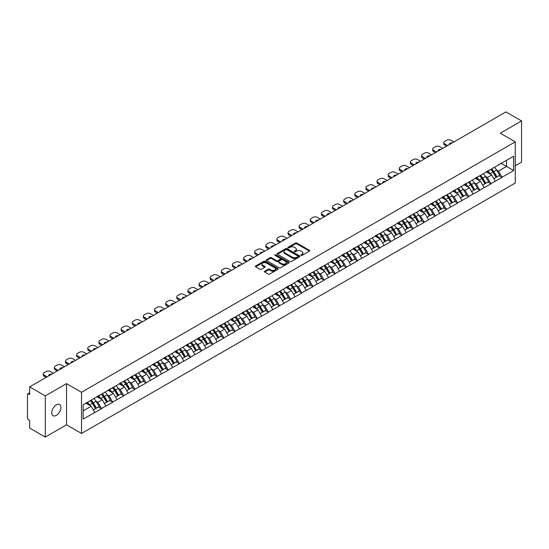 <?xml version="1.0" encoding="UTF-8"?>
<svg xmlns="http://www.w3.org/2000/svg" width="549" height="549" viewBox="0 0 549 549"><rect width="100%" height="100%" fill="white"/><g stroke="black" fill="none" stroke-linecap="round" stroke-linejoin="round"><path stroke-width="0.82" d="M301.017 255.409A0.693 0.398 0 0 0 301.998 255.409L309.43 251.113A0.988 0.57 0 0 0 309.725 250.708A0.988 0.57 0 0 0 309.43 250.303L296.831 243.029A0.988 0.57 0 0 0 295.431 243.029L287.992 247.325A0.693 0.398 0 0 0 288.973 247.887L289.934 247.331A3.17 1.832 0 0 1 294.415 247.331L295.465 247.942A3.17 1.832 0 0 1 296.398 249.232A3.17 1.832 0 0 1 295.465 250.522L294.504 251.078A0.693 0.398 0 0 0 295.486 251.648L296.446 251.092A3.17 1.832 0 0 1 300.927 251.092L301.977 251.696A3.17 1.832 0 0 1 302.904 252.993A3.17 1.832 0 0 1 301.977 254.283L301.017 254.839A0.693 0.398 0 0 0 301.017 255.409L301.017 254.839M56.334 404.839A6.458 3.726 -60 0 1 59.56 404.524A6.458 3.726 -60 0 1 60.555 409.698A6.458 3.726 -60 0 1 56.334 415.38A6.458 3.726 -60 0 1 53.109 415.703A6.458 3.726 -60 0 1 52.121 410.528A6.458 3.726 -60 0 1 56.334 404.839M264.7 271.24A0.988 0.57 0 0 0 264.412 271.645A0.988 0.57 0 0 0 264.7 272.05L268.235 274.088A0.988 0.57 0 0 0 269.634 274.088L277.897 269.319A0.988 0.57 0 0 0 278.185 268.914A0.988 0.57 0 0 0 277.897 268.509L265.297 261.235A0.988 0.57 0 0 0 263.897 261.235L255.635 266.004A0.988 0.57 0 0 0 255.347 266.409A0.988 0.57 0 0 0 255.635 266.814L259.903 269.278A0.988 0.57 0 0 0 261.303 269.278L264.838 267.239A0.988 0.57 0 0 0 265.133 266.835A0.988 0.57 0 0 0 264.838 266.43L262.724 265.208A2.649 1.53 0 0 1 261.948 264.124A2.649 1.53 0 0 1 263.582 262.71A2.649 1.53 0 0 1 266.471 263.046L274.761 267.837A2.649 1.53 0 0 1 275.536 268.914A2.649 1.53 0 0 1 273.903 270.328A2.649 1.53 0 0 1 271.021 269.998L269.634 269.195A0.988 0.57 0 0 0 268.235 269.195L264.7 271.24L264.7 272.05M66.532 383.634L45.279 395.904L29.66 386.887L505.931 111.914L521.55 120.938L500.297 133.208L515.271 141.855L81.513 392.281L66.532 383.634L66.532 424.809L81.513 433.456L81.513 392.281M290.009 261.516A0.988 0.57 0 0 0 291.409 261.516L299.665 256.747A0.988 0.57 0 0 0 299.96 256.349A0.988 0.57 0 0 0 299.665 255.944L287.065 248.67A0.988 0.57 0 0 0 285.665 248.67L277.403 253.439A0.988 0.57 0 0 0 277.115 253.837A0.988 0.57 0 0 0 277.403 254.242L290.009 261.516M275.269 255.553A0.693 0.398 0 0 1 275.969 255.656L288.767 263.04L280.518 267.802A0.988 0.57 0 0 1 279.118 267.802L266.519 260.528L266.519 259.718A0.988 0.57 0 0 0 266.231 260.123A0.988 0.57 0 0 0 266.519 260.528M266.519 259.718L270.053 257.68A0.988 0.57 0 0 1 271.453 257.68L276.566 260.631A0.988 0.57 0 0 0 277.966 260.631L280.313 259.279A0.988 0.57 0 0 0 280.601 258.874A0.988 0.57 0 0 0 280.313 258.469L274.994 255.395A0.693 0.398 0 0 1 275.969 254.832L288.781 262.223A0.988 0.57 0 0 1 289.069 262.628A0.988 0.57 0 0 1 288.781 263.033L288.781 262.223M81.513 433.456L515.271 183.03L515.271 141.855M90.262 400.653A6.76 3.905 -120 0 1 92.575 403.357L95.725 408.559L98.47 406.974L101.517 408.731L97.948 402.307L95.972 401.168M101.517 408.731L83.153 419.086L83.153 404.757L513.631 156.225L513.631 170.554L502.047 177.245L498.478 171.068L496.502 169.929M490.792 169.415A6.76 3.905 -120 0 1 493.105 172.118L496.255 177.313L499 175.728L502.047 177.245M502.047 177.492L490.916 183.668L487.354 177.492L485.378 176.353M479.661 175.838A6.76 3.905 -120 0 1 481.974 178.542L485.124 183.737L487.869 182.151L490.916 183.668M490.916 183.915L479.792 190.091L476.223 183.915L474.254 182.776M468.537 182.261A6.76 3.905 -120 0 1 470.85 184.965L474 190.16L476.745 188.575L479.792 190.091M479.792 190.338L468.668 196.515L465.099 190.338L463.123 189.199M457.413 188.684A6.76 3.905 -120 0 1 459.726 191.388L462.876 196.59L465.621 194.998L468.668 196.515M468.668 196.762L457.543 202.938L453.975 196.762L451.999 195.622M446.289 195.108A6.76 3.905 -120 0 1 448.602 197.812L451.752 203.013L454.497 201.428L457.543 202.938M457.543 203.185L446.412 209.361L442.851 203.185L440.874 202.046M435.158 201.531A6.76 3.905 -120 0 1 437.471 204.235L440.621 209.437L443.366 207.851L446.412 209.361M446.412 209.608L435.288 215.784L431.727 209.608L429.75 208.469M424.034 207.954A6.76 3.905 -120 0 1 426.347 210.658L429.496 215.86L432.241 214.275L435.288 215.784M435.288 216.032L424.164 222.208L420.596 216.032L418.619 214.892M412.91 214.378A6.76 3.905 -120 0 1 415.222 217.081L418.372 222.283L421.117 220.698L424.164 222.208M424.164 222.455L413.04 228.631L409.472 222.455L407.495 221.316M401.786 220.801A6.76 3.905 -120 0 1 404.098 223.505L407.248 228.707L409.993 227.121L413.04 228.631M413.04 228.878L401.909 235.054L398.348 228.878L396.371 227.739M390.655 227.224A6.76 3.905 -120 0 1 392.967 229.928L396.117 235.13L398.862 233.545L401.909 235.054M401.909 235.301L390.785 241.478L387.223 235.301L385.247 234.162M379.531 233.648A6.76 3.905 -120 0 1 381.843 236.351L384.993 241.553L387.738 239.968L390.785 241.478M390.785 241.725L379.661 247.901L376.092 241.725L374.116 240.586M368.406 240.071A6.76 3.905 -120 0 1 370.719 242.775L373.869 247.976L376.614 246.391L379.661 247.901M379.661 248.148L368.537 254.324L364.968 248.148L362.992 247.009M357.282 246.494A6.76 3.905 -120 0 1 359.595 249.198L362.745 254.4L365.49 252.814L368.537 254.324M368.537 254.571L357.406 260.748L353.844 254.571L351.868 253.432M346.151 252.917A6.76 3.905 -120 0 1 348.464 255.621L351.614 260.823L354.359 259.238L357.406 260.748M357.406 260.995L346.282 267.171L342.72 260.995L340.744 259.855M335.027 259.341A6.76 3.905 -120 0 1 337.34 262.045L340.49 267.246L343.235 265.661L346.282 267.171M346.282 267.418L335.158 273.594L331.589 267.418L329.613 266.279M323.903 265.764A6.76 3.905 -120 0 1 326.216 268.468L329.366 273.67L332.111 272.084L335.158 273.594M335.158 273.841L324.034 280.017L320.465 273.841L318.489 272.702M312.779 272.187A6.76 3.905 -120 0 1 315.092 274.891L318.242 280.093L320.987 278.508L324.034 280.017M324.034 280.264L312.903 286.441L309.341 280.264L307.365 279.125M301.648 278.611A6.76 3.905 -120 0 1 303.961 281.314L307.111 286.516L309.862 284.931L312.903 286.441M312.903 286.688L301.778 292.864L298.217 286.688L296.24 285.549M290.524 285.034A6.76 3.905 -120 0 1 292.837 287.738L295.986 292.94L298.731 291.354L301.778 292.864M301.778 293.111L290.654 299.287L287.086 293.111L285.109 291.972M279.4 291.457A6.76 3.905 -120 0 1 281.712 294.161L284.862 299.363L287.607 297.778L290.654 299.287M290.654 299.534L279.53 305.711L275.962 299.534L273.985 298.395M268.276 297.881A6.76 3.905 -120 0 1 270.588 300.584L273.738 305.786L276.483 304.201L279.53 305.711M279.53 305.958L268.399 312.134L264.838 305.958L262.861 304.819M257.145 304.304A6.76 3.905 -120 0 1 259.457 307.008L262.607 312.209L265.359 310.624L268.399 312.134M268.399 312.381L257.275 318.557L253.713 312.381L251.737 311.242M246.021 310.727A6.76 3.905 -120 0 1 248.333 313.431L251.483 318.633L254.228 317.048L257.275 318.557M257.275 318.804L246.151 324.981L242.583 318.804L240.606 317.665M234.897 317.15A6.76 3.905 -120 0 1 237.209 319.854L240.359 325.056L243.104 323.471L246.151 324.981M246.151 325.228L235.027 331.404L231.458 325.228L229.482 324.088M223.772 323.574A6.76 3.905 -120 0 1 226.085 326.278L229.235 331.479L231.98 329.894L235.027 331.404M235.027 331.651L223.896 337.827L220.334 331.651L218.358 330.512M212.641 329.997A6.76 3.905 -120 0 1 214.954 332.701L218.104 337.903L220.856 336.317L223.896 337.827M223.896 338.074L212.772 344.25L209.21 338.074L207.234 336.935M201.517 336.42A6.76 3.905 -120 0 1 203.83 339.124L206.98 344.326L209.725 342.741L212.772 344.25M212.772 344.498L201.648 350.674L198.079 344.498L196.103 343.358M190.393 342.844A6.76 3.905 -120 0 1 192.706 345.547L195.856 350.749L198.601 349.164L201.648 350.674M201.648 350.921L190.524 357.097L186.955 350.921L184.979 349.782M179.269 349.267A6.76 3.905 -120 0 1 181.582 351.971L184.732 357.173L187.477 355.587L190.524 357.097M190.524 357.344L179.393 363.52L175.831 357.344L173.855 356.205M168.138 355.69A6.76 3.905 -120 0 1 170.451 358.394L173.601 363.596L176.353 362.011L179.393 363.52M179.393 363.767L168.268 369.944L164.707 363.767L162.73 362.628M157.014 362.114A6.76 3.905 -120 0 1 159.327 364.817L162.477 370.019L165.222 368.434L168.268 369.944M168.268 370.191L157.144 376.367L153.576 370.191L151.599 369.052M145.89 368.537A6.76 3.905 -120 0 1 148.203 371.241L151.352 376.442L154.097 374.857L157.144 376.367M157.144 376.614L146.02 382.79L142.452 376.614L140.475 375.475M134.766 374.96A6.76 3.905 -120 0 1 137.078 377.664L140.228 382.866L142.973 381.281L146.02 382.79M146.02 383.037L134.889 389.214L131.328 383.037L129.351 381.898M123.635 381.383A6.76 3.905 -120 0 1 125.947 384.087L129.097 389.289L131.849 387.704L134.889 389.214M134.889 389.461L123.765 395.637L120.204 389.461L118.227 388.321M112.511 387.807A6.76 3.905 -120 0 1 114.823 390.511L117.973 395.712L120.718 394.127L123.765 395.637M123.765 395.884L112.641 402.06L109.073 395.884L107.096 394.745M101.387 394.23A6.76 3.905 -120 0 1 103.699 396.934L106.849 402.136L109.594 400.55L112.641 402.06M112.641 402.307L101.517 408.483M97.736 396.09L101.517 394.155M97.948 402.307L102.299 399.796L96.809 396.625M105.868 405.972L102.299 399.796M108.86 389.666L112.641 387.731M109.073 395.884L113.423 393.372L107.933 390.202M116.992 399.548L113.423 393.372M119.984 383.243L123.765 381.308M120.204 389.461L124.554 386.949L119.058 383.778M128.116 393.125L124.554 386.949M131.115 376.82L134.889 374.885M131.328 383.037L135.678 380.526L130.188 377.355M139.24 386.702L135.678 380.526M142.239 370.397L146.02 368.461M142.452 376.614L146.803 374.102L141.313 370.932M150.371 380.279L146.803 374.102M153.363 363.973L157.144 362.038M153.576 370.191L157.927 367.679L152.437 364.509M161.495 373.855L157.927 367.679M164.487 357.55L168.268 355.615M164.707 363.767L169.058 361.256L163.561 358.085M172.619 367.432L169.058 361.256M175.618 351.127L179.393 349.191M175.831 357.344L180.182 354.832L174.692 351.662M183.743 361.009L180.182 354.832M186.742 344.703L190.524 342.768M186.955 350.921L191.306 348.409L185.816 345.239M194.874 354.585L191.306 348.409M197.866 338.28L201.648 336.345M198.079 344.498L202.43 341.986L196.94 338.815M205.999 348.162L202.43 341.986M208.991 331.857L212.772 329.922M209.21 338.074L213.561 335.563L208.064 332.392M217.123 341.739L213.561 335.563M220.122 325.433L223.896 323.498M220.334 331.651L224.685 329.139L219.195 325.969M228.247 335.315L224.685 329.139M231.246 319.01L235.027 317.075M231.458 325.228L235.809 322.716L230.319 319.545M239.378 328.892L235.809 322.716M242.37 312.587L246.151 310.652M242.583 318.804L246.933 316.293L241.443 313.122M250.502 322.469L246.933 316.293M253.494 306.164L257.275 304.228M253.713 312.381L258.064 309.869L252.567 306.699M261.626 316.046L258.064 309.869M264.625 299.74L268.399 297.805M264.838 305.958L269.188 303.446L263.698 300.276M272.75 309.622L269.188 303.446M275.749 293.317L279.53 291.382M275.962 299.534L280.313 297.023L274.823 293.852M283.881 303.199L280.313 297.023M286.873 286.894L290.654 284.958M287.086 293.111L291.437 290.599L285.947 287.429M295.005 296.776L291.437 290.599M297.997 280.47L301.778 278.535M298.217 286.688L302.561 284.176L297.071 281.006M306.129 290.352L302.561 284.176M309.128 274.047L312.903 272.112M309.341 280.264L313.692 277.753L308.195 274.582M317.253 283.929L313.692 277.753M320.252 267.624L324.034 265.689M320.465 273.841L324.816 271.33L319.326 268.159M328.384 277.506L324.816 271.33M331.376 261.2L335.158 259.265M331.589 267.418L335.94 264.906L330.45 261.736M339.508 271.082L335.94 264.906M342.501 254.777L346.282 252.842M342.72 260.995L347.064 258.483L341.574 255.312M350.633 264.659L347.064 258.483M353.631 248.354L357.406 246.419M353.844 254.571L358.195 252.06L352.698 248.889M361.757 258.236L358.195 252.06M364.756 241.931L368.537 239.995M364.968 248.148L369.319 245.636L363.829 242.466M372.888 251.813L369.319 245.636M375.88 235.507L379.661 233.572M376.092 241.725L380.443 239.213L374.953 236.043M384.012 245.389L380.443 239.213M387.004 229.084L390.785 227.149M387.223 235.301L391.567 232.79L386.077 229.619M395.136 238.966L391.567 232.79M398.135 222.661L401.909 220.725M398.348 228.878L402.698 226.366L397.202 223.196M406.26 232.543L402.698 226.366M409.259 216.237L413.04 214.302M409.472 222.455L413.822 219.943L408.332 216.773M417.391 226.119L413.822 219.943M420.383 209.814L424.164 207.879M420.596 216.032L424.947 213.52L419.457 210.349M428.515 219.696L424.947 213.52M431.507 203.391L435.288 201.456M431.727 209.608L436.071 207.097L430.581 203.926M439.639 213.273L436.071 207.097M442.638 196.967L446.412 195.032M442.851 203.185L447.202 200.673L441.705 197.503M450.763 206.849L447.202 200.673M453.762 190.544L457.543 188.609M453.975 196.762L458.326 194.25L452.836 191.079M461.894 200.426L458.326 194.25M464.886 184.121L468.668 182.186M465.099 190.338L469.45 187.827L463.96 184.656M473.018 194.003L469.45 187.827M476.01 177.698L479.792 175.762M476.223 183.915L480.574 181.403L475.084 178.233M484.143 187.58L480.574 181.403M487.141 171.274L490.916 169.339M487.354 177.492L491.705 174.98L486.208 171.81M495.267 181.156L491.705 174.98M498.266 164.851L502.047 162.916M498.478 171.068L506.501 166.436L506.501 160.342L513.631 156.225M501.223 163.389L513.631 170.554M515.271 165.736L521.55 162.113L521.55 120.938M45.279 395.904L45.279 437.086L29.66 428.062L29.66 420.362L28.521 419.704A1.51 0.872 -120 0 1 27.45 417.851L27.45 394.546A1.51 0.872 -120 0 1 27.766 393.853A1.51 0.872 -120 0 1 28.521 393.928L29.66 394.587L29.66 386.887M45.279 437.086L66.532 424.809M83.153 410.851L91.175 406.219L85.898 403.172M94.737 412.395L91.175 406.219M492.947 172.235L493.297 172.441M481.823 178.658L482.173 178.864M470.692 185.082L471.049 185.287M459.568 191.505L459.925 191.711M448.444 197.928L448.794 198.134M437.32 204.352L437.67 204.557M426.189 210.775L426.546 210.981M415.065 217.198L415.421 217.404M403.94 223.621L404.29 223.827M392.816 230.045L393.166 230.251M381.685 236.468L382.042 236.674M370.561 242.898L370.918 243.097M359.437 249.321L359.787 249.521M348.313 255.745L348.663 255.944M337.182 262.168L337.539 262.367M326.058 268.591L326.415 268.79M314.934 275.015L315.284 275.214M303.81 281.438L304.16 281.637M292.679 287.861L293.036 288.06M281.555 294.285L281.912 294.484M270.431 300.708L270.781 300.907M259.306 307.131L259.656 307.33M248.175 313.554L248.532 313.754M237.051 319.978L237.408 320.177M225.927 326.401L226.277 326.6M214.803 332.824L215.153 333.023M203.672 339.248L204.029 339.454M192.548 345.671L192.905 345.877M181.424 352.094L181.774 352.3M170.3 358.518L170.65 358.723M159.169 364.941L159.526 365.147M148.045 371.364L148.402 371.57M136.921 377.787L137.271 377.993M125.796 384.211L126.146 384.417M114.666 390.634L115.022 390.84M103.541 397.057L103.898 397.263M92.417 403.481L92.767 403.687M301.291 255.505L301.977 255.107A3.17 1.832 0 0 0 302.904 253.816L302.904 252.993M296.398 249.232L296.398 250.056A3.17 1.832 0 0 1 295.465 251.346L294.779 251.744M309.423 251.119L296.831 243.852A0.988 0.57 0 0 0 295.431 243.852L288.273 247.983M299.665 255.944L299.665 256.747L287.065 249.493A0.988 0.57 0 0 0 285.665 249.493L277.417 254.249L277.403 253.439M297.915 256.63A0.693 0.398 0 0 0 297.915 256.06L286.859 249.678A0.693 0.398 0 0 0 285.878 249.678L284.862 250.262A3.17 1.832 0 0 0 283.936 251.559A3.17 1.832 0 0 0 284.862 252.849L292.425 257.213A3.17 1.832 0 0 0 296.899 257.213L297.915 256.63L297.915 257.454A0.693 0.398 0 0 0 298.121 257.172L298.121 256.349M283.936 251.559L283.936 252.382A3.17 1.832 0 0 0 284.862 253.672L284.862 252.849M297.915 257.454L296.899 258.037A3.17 1.832 0 0 1 292.425 258.037L284.862 253.672M266.533 260.535L270.053 258.504L270.053 257.68M280.601 258.874L280.601 259.698A0.988 0.57 0 0 1 280.313 260.102L277.966 261.454A0.988 0.57 0 0 1 276.566 261.454L271.453 258.504A0.988 0.57 0 0 0 270.053 258.504M281.87 263.692A2.649 1.53 0 0 0 284.753 264.021A2.649 1.53 0 0 0 286.393 262.607A2.649 1.53 0 0 0 285.617 261.53L282.694 259.842A0.988 0.57 0 0 0 281.294 259.842L278.947 261.194A0.988 0.57 0 0 0 278.659 261.599A0.988 0.57 0 0 0 278.947 262.003L281.87 263.692L281.87 264.515A2.649 1.53 0 0 0 284.753 264.844A2.649 1.53 0 0 0 286.393 263.431L286.393 262.607M278.659 261.599L278.659 262.422A0.988 0.57 0 0 0 278.947 262.827L278.947 262.003M281.87 264.515L278.947 262.827M275.536 268.914L275.536 269.737A2.649 1.53 0 0 1 273.903 271.151A2.649 1.53 0 0 1 271.021 270.822L269.634 270.019A0.988 0.57 0 0 0 268.235 270.019L264.714 272.057M261.948 264.124L261.948 264.947A2.649 1.53 0 0 0 262.724 266.032L262.724 265.208M264.824 267.246L262.724 266.032M277.897 268.509L277.897 269.319L265.297 262.058A0.988 0.57 0 0 0 263.897 262.058L255.649 266.821M453.865 141.978L450.907 140.27A3.026 1.75 0 0 0 446.632 140.27L444.704 141.381A3.026 1.75 0 0 0 443.818 142.616A3.026 1.75 0 0 0 444.704 143.852L444.704 145.087L446.591 146.178M444.704 145.087A3.026 1.75 180 0 1 443.818 143.852L443.818 142.616M444.704 143.852L447.661 145.56M449.322 144.6A2.368 1.366 180 0 1 449.254 144.263A2.368 1.366 180 0 1 452.204 142.932M494.409 167.321A8.269 4.776 60 0 1 496.577 170.046L493.832 171.631A8.269 4.776 -120 0 0 491.664 168.907M493.832 171.631L496.982 176.833L499.727 175.248L496.577 170.046M496.255 177.313L496.982 176.833M499 175.728L499.727 175.248M486.936 171.391A6.76 3.905 60 0 1 488.802 173.299M487.992 171.027A8.269 4.776 60 0 1 490.161 173.752L490.47 174.266M493.853 178.7L496.056 177.368L492.906 172.166A8.269 4.776 -120 0 0 490.737 169.442M496.056 177.368L493.826 178.651M442.741 148.402L439.783 146.693A3.026 1.75 0 0 0 435.501 146.693L433.58 147.805A3.026 1.75 0 0 0 432.694 149.04A3.026 1.75 0 0 0 433.58 150.275L433.58 151.51L435.467 152.601M433.58 151.51A3.026 1.75 180 0 1 432.694 150.275L432.694 149.04M433.58 150.275L436.537 151.984M438.198 151.023A2.368 1.366 180 0 1 438.123 150.687A2.368 1.366 180 0 1 441.08 149.355M483.285 173.745A8.269 4.776 60 0 1 485.453 176.469L482.708 178.054A8.269 4.776 -120 0 0 480.54 175.33M482.708 178.054L485.851 183.256L488.603 181.671L485.453 176.469M485.124 183.737L485.851 183.256M487.869 182.151L488.603 181.671M475.811 177.814A6.76 3.905 60 0 1 477.671 179.722M476.868 177.451A8.269 4.776 60 0 1 479.03 180.175L479.346 180.69M482.729 185.123L484.925 183.791L481.775 178.59A8.269 4.776 -120 0 0 479.613 175.865M484.925 183.791L482.701 185.075M431.617 154.825L428.659 153.116A3.026 1.75 0 0 0 424.377 153.116L422.449 154.228A3.026 1.75 0 0 0 421.563 155.463A3.026 1.75 0 0 0 422.449 156.698L422.449 157.934L424.343 159.025M422.449 157.934A3.026 1.75 180 0 1 421.563 156.698L421.563 155.463M422.449 156.698L425.413 158.407M427.074 157.446A2.368 1.366 180 0 1 426.998 157.11A2.368 1.366 180 0 1 429.956 155.779M472.161 180.168A8.269 4.776 60 0 1 474.322 182.892L471.577 184.478A8.269 4.776 -120 0 0 469.409 181.753M471.577 184.478L474.727 189.679L477.472 188.094L474.322 182.892M474 190.16L474.727 189.679M476.745 188.575L477.472 188.094M464.68 184.238A6.76 3.905 60 0 1 466.547 186.145M465.737 183.874A8.269 4.776 60 0 1 467.906 186.598L468.215 187.113M471.598 191.546L473.801 190.215L470.651 185.013A8.269 4.776 -120 0 0 468.482 182.289M473.801 190.215L471.57 191.498M420.493 161.248L417.528 159.539A3.026 1.75 0 0 0 413.253 159.539L411.325 160.651A3.026 1.75 0 0 0 410.439 161.886A3.026 1.75 0 0 0 411.325 163.122L411.325 164.357L413.219 165.448M411.325 164.357A3.026 1.75 180 0 1 410.439 163.122L410.439 161.886M411.325 163.122L414.282 164.83M415.95 163.87A2.368 1.366 180 0 1 415.874 163.533A2.368 1.366 180 0 1 418.832 162.202M461.03 186.591A8.269 4.776 60 0 1 463.198 189.316L460.453 190.901A8.269 4.776 -120 0 0 458.285 188.177M460.453 190.901L463.603 196.103L466.348 194.518L463.198 189.316M462.876 196.59L463.603 196.103M465.621 194.998L466.348 194.518M453.556 190.661A6.76 3.905 60 0 1 455.423 192.569M454.613 190.297A8.269 4.776 60 0 1 456.782 193.022L457.091 193.536M460.474 197.969L462.677 196.638L459.527 191.436A8.269 4.776 -120 0 0 457.358 188.712M462.677 196.638L460.446 197.921M409.362 167.671L406.404 165.963A3.026 1.75 0 0 0 402.129 165.963L400.2 167.074A3.026 1.75 0 0 0 399.315 168.31A3.026 1.75 0 0 0 400.2 169.545L400.2 170.78L402.088 171.871M400.2 170.78A3.026 1.75 180 0 1 399.315 169.545L399.315 168.31M400.2 169.545L403.158 171.254M404.819 170.293A2.368 1.366 180 0 1 404.75 169.957A2.368 1.366 180 0 1 407.701 168.625M449.906 193.015A8.269 4.776 60 0 1 452.074 195.739L449.329 197.324A8.269 4.776 -120 0 0 447.161 194.6M449.329 197.324L452.479 202.526L455.224 200.941L452.074 195.739M451.752 203.013L452.479 202.526M454.497 201.428L455.224 200.941M442.432 197.084A6.76 3.905 60 0 1 444.299 198.992M443.489 196.72A8.269 4.776 60 0 1 445.658 199.445L445.966 199.96M449.35 204.393L451.553 203.061L448.403 197.86A8.269 4.776 -120 0 0 446.234 195.135M451.553 203.061L449.322 204.345M398.238 174.095L395.28 172.386A3.026 1.75 0 0 0 390.998 172.386L389.076 173.498A3.026 1.75 0 0 0 388.191 174.733A3.026 1.75 0 0 0 389.076 175.968L389.076 177.203L390.963 178.295M389.076 177.203A3.026 1.75 180 0 1 388.191 175.968L388.191 174.733M389.076 175.968L392.034 177.677M393.695 176.716A2.368 1.366 180 0 1 393.619 176.38A2.368 1.366 180 0 1 396.577 175.049M438.781 199.438A8.269 4.776 60 0 1 440.95 202.162L438.205 203.748A8.269 4.776 -120 0 0 436.036 201.023M438.205 203.748L441.355 208.949L444.1 207.364L440.95 202.162M440.621 209.437L441.355 208.949M443.366 207.851L444.1 207.364M431.308 203.507A6.76 3.905 60 0 1 433.168 205.422M432.365 203.144A8.269 4.776 60 0 1 434.527 205.868L434.842 206.383M438.226 210.816L440.422 209.485L437.272 204.283A8.269 4.776 -120 0 0 435.11 201.558M440.422 209.485L438.198 210.768M387.114 180.518L384.156 178.809A3.026 1.75 0 0 0 379.874 178.809L377.945 179.921A3.026 1.75 0 0 0 377.06 181.156A3.026 1.75 0 0 0 377.945 182.392L377.945 183.627L379.839 184.718M377.945 183.627A3.026 1.75 180 0 1 377.06 182.392L377.06 181.156M377.945 182.392L380.91 184.1M382.571 183.14A2.368 1.366 180 0 1 382.495 182.803A2.368 1.366 180 0 1 385.453 181.472M427.657 205.861A8.269 4.776 60 0 1 429.819 208.586L427.074 210.171A8.269 4.776 -120 0 0 424.905 207.447M427.074 210.171L430.224 215.373L432.969 213.787L429.819 208.586M429.496 215.86L430.224 215.373M432.241 214.275L432.969 213.787M420.177 209.931A6.76 3.905 60 0 1 422.044 211.845M421.234 209.567A8.269 4.776 60 0 1 423.403 212.291L423.711 212.806M427.095 217.239L429.297 215.908L426.148 210.706A8.269 4.776 -120 0 0 423.979 207.982M429.297 215.908L427.067 217.191M375.99 186.941L373.025 185.233A3.026 1.75 0 0 0 368.75 185.233L366.821 186.344A3.026 1.75 0 0 0 365.936 187.58A3.026 1.75 0 0 0 366.821 188.815L366.821 190.05L368.715 191.141M366.821 190.05A3.026 1.75 180 0 1 365.936 188.815L365.936 187.58M366.821 188.815L369.779 190.524M371.447 189.563A2.368 1.366 180 0 1 371.371 189.227A2.368 1.366 180 0 1 374.329 187.902M416.526 212.285A8.269 4.776 60 0 1 418.695 215.009L415.95 216.594A8.269 4.776 -120 0 0 413.781 213.87M415.95 216.594L419.1 221.796L421.845 220.211L418.695 215.009M418.372 222.283L419.1 221.796M421.117 220.698L421.845 220.211M409.053 216.354A6.76 3.905 60 0 1 410.92 218.269M410.11 215.99A8.269 4.776 60 0 1 412.278 218.715L412.587 219.229M415.97 223.663L418.173 222.331L415.023 217.129A8.269 4.776 -120 0 0 412.855 214.405M418.173 222.331L415.943 223.621M364.859 193.365L361.901 191.656A3.026 1.75 0 0 0 357.625 191.656L355.697 192.768A3.026 1.75 0 0 0 354.812 194.003A3.026 1.75 0 0 0 355.697 195.238L355.697 196.473L357.584 197.565M355.697 196.473A3.026 1.75 180 0 1 354.812 195.238L354.812 194.003M355.697 195.238L358.655 196.947M360.316 195.986A2.368 1.366 180 0 1 360.247 195.65A2.368 1.366 180 0 1 363.198 194.325M405.402 218.708A8.269 4.776 60 0 1 407.571 221.432L404.826 223.018A8.269 4.776 -120 0 0 402.657 220.293M404.826 223.018L407.976 228.219L410.721 226.634L407.571 221.432M407.248 228.707L407.976 228.219M409.993 227.121L410.721 226.634M397.929 222.777A6.76 3.905 60 0 1 399.796 224.692M398.986 222.414A8.269 4.776 60 0 1 401.154 225.138L401.463 225.653M404.846 230.086L407.049 228.755L403.899 223.553A8.269 4.776 -120 0 0 401.731 220.828M407.049 228.755L404.819 230.045M353.734 199.788L350.777 198.079A3.026 1.75 0 0 0 346.494 198.079L344.573 199.191A3.026 1.75 0 0 0 343.688 200.426A3.026 1.75 0 0 0 344.573 201.661L344.573 202.897L346.46 203.988M344.573 202.897A3.026 1.75 180 0 1 343.688 201.661L343.688 200.426M344.573 201.661L347.531 203.37M349.191 202.409A2.368 1.366 180 0 1 349.116 202.073A2.368 1.366 180 0 1 352.074 200.749M394.278 225.131A8.269 4.776 60 0 1 396.447 227.856L393.702 229.441A8.269 4.776 -120 0 0 391.533 226.716M393.702 229.441L396.852 234.643L399.597 233.057L396.447 227.856M396.117 235.13L396.852 234.643M398.862 233.545L399.597 233.057M386.805 229.201A6.76 3.905 60 0 1 388.665 231.115M387.862 228.837A8.269 4.776 60 0 1 390.023 231.561L390.339 232.076M393.722 236.509L395.918 235.178L392.768 229.976A8.269 4.776 -120 0 0 390.607 227.252M395.918 235.178L393.695 236.468M342.61 206.211L339.653 204.502A3.026 1.75 0 0 0 335.37 204.502L333.442 205.614A3.026 1.75 0 0 0 332.557 206.849A3.026 1.75 0 0 0 333.442 208.085L333.442 209.32L335.336 210.411M333.442 209.32A3.026 1.75 180 0 1 332.557 208.085L332.557 206.849M333.442 208.085L336.407 209.793M338.067 208.833A2.368 1.366 180 0 1 337.992 208.496A2.368 1.366 180 0 1 340.95 207.172M383.154 231.554A8.269 4.776 60 0 1 385.316 234.279L382.571 235.864A8.269 4.776 -120 0 0 380.402 233.14M382.571 235.864L385.721 241.066L388.466 239.481L385.316 234.279M384.993 241.553L385.721 241.066M387.738 239.968L388.466 239.481M375.674 235.624A6.76 3.905 60 0 1 377.54 237.539M376.731 235.26A8.269 4.776 60 0 1 378.899 237.985L379.208 238.499M382.591 242.933L384.794 241.601L381.644 236.399A8.269 4.776 -120 0 0 379.476 233.675M384.794 241.601L382.564 242.891M331.486 212.635L328.522 210.926A3.026 1.75 0 0 0 324.246 210.926L322.318 212.038A3.026 1.75 0 0 0 321.433 213.273A3.026 1.75 0 0 0 322.318 214.508L322.318 215.743L324.212 216.834M322.318 215.743A3.026 1.75 180 0 1 321.433 214.508L321.433 213.273M322.318 214.508L325.283 216.217M326.943 215.256A2.368 1.366 180 0 1 326.868 214.92A2.368 1.366 180 0 1 329.825 213.595M372.023 237.978A8.269 4.776 60 0 1 374.192 240.702L371.447 242.287A8.269 4.776 -120 0 0 369.278 239.563M371.447 242.287L374.596 247.489L377.341 245.904L374.192 240.702M373.869 247.976L374.596 247.489M376.614 246.391L377.341 245.904M364.55 242.047A6.76 3.905 60 0 1 366.416 243.962M365.607 241.684A8.269 4.776 60 0 1 367.775 244.408L368.084 244.923M371.467 249.363L373.67 248.024L370.52 242.823A8.269 4.776 -120 0 0 368.352 240.098M373.67 248.024L371.44 249.315M320.355 219.058L317.397 217.349A3.026 1.75 0 0 0 313.122 217.349L311.194 218.461A3.026 1.75 0 0 0 310.309 219.696A3.026 1.75 0 0 0 311.194 220.931L311.194 222.167L313.081 223.258M311.194 222.167A3.026 1.75 180 0 1 310.309 220.931L310.309 219.696M311.194 220.931L314.152 222.64M315.812 221.679A2.368 1.366 180 0 1 315.744 221.343A2.368 1.366 180 0 1 318.695 220.019M360.899 244.401A8.269 4.776 60 0 1 363.067 247.125L360.322 248.711A8.269 4.776 -120 0 0 358.154 245.986M360.322 248.711L363.472 253.913L366.217 252.327L363.067 247.125M362.745 254.4L363.472 253.913M365.49 252.814L366.217 252.327M353.426 248.471A6.76 3.905 60 0 1 355.292 250.385M354.482 248.107A8.269 4.776 60 0 1 356.651 250.831L356.96 251.346M360.343 255.786L362.546 254.448L359.396 249.246A8.269 4.776 -120 0 0 357.227 246.522M362.546 254.448L360.316 255.738M309.231 225.481L306.273 223.772A3.026 1.75 0 0 0 301.991 223.772L300.07 224.884A3.026 1.75 0 0 0 299.184 226.119A3.026 1.75 0 0 0 300.07 227.355L300.07 228.59L301.957 229.681M300.07 228.59A3.026 1.75 180 0 1 299.184 227.355L299.184 226.119M300.07 227.355L303.027 229.063M304.688 228.103A2.368 1.366 180 0 1 304.613 227.766A2.368 1.366 180 0 1 307.57 226.442M349.775 250.824A8.269 4.776 60 0 1 351.943 253.549L349.198 255.134A8.269 4.776 -120 0 0 347.03 252.41M349.198 255.134L352.348 260.336L355.093 258.751L351.943 253.549M351.614 260.823L352.348 260.336M354.359 259.238L355.093 258.751M342.302 254.894A6.76 3.905 60 0 1 344.161 256.808M343.358 254.53A8.269 4.776 60 0 1 345.52 257.255L345.836 257.769M349.219 262.209L351.415 260.871L348.265 255.669A8.269 4.776 -120 0 0 346.103 252.945M351.415 260.871L349.191 262.161M298.107 231.904L295.149 230.196A3.026 1.75 0 0 0 290.867 230.196L288.946 231.307A3.026 1.75 0 0 0 288.053 232.543A3.026 1.75 0 0 0 288.946 233.778L288.946 235.013L290.833 236.104M288.946 235.013A3.026 1.75 180 0 1 288.053 233.778L288.053 232.543M288.946 233.778L291.903 235.487M293.564 234.526A2.368 1.366 180 0 1 293.489 234.19A2.368 1.366 180 0 1 296.446 232.865M338.651 257.248A8.269 4.776 60 0 1 340.812 259.972L338.067 261.557A8.269 4.776 -120 0 0 335.906 258.833M338.067 261.557L341.217 266.759L343.962 265.174L340.812 259.972M340.49 267.246L341.217 266.759M343.235 265.661L343.962 265.174M331.171 261.317A6.76 3.905 60 0 1 333.037 263.232M332.227 260.953A8.269 4.776 60 0 1 334.396 263.678L334.705 264.193M338.088 268.633L340.291 267.294L337.141 262.093A8.269 4.776 -120 0 0 334.972 259.368M340.291 267.294L338.06 268.585M286.983 238.328L284.018 236.619A3.026 1.75 0 0 0 279.743 236.619L277.815 237.731A3.026 1.75 0 0 0 276.929 238.966A3.026 1.75 0 0 0 277.815 240.201L277.815 241.436L279.709 242.528M277.815 241.436A3.026 1.75 180 0 1 276.929 240.201L276.929 238.966M277.815 240.201L280.779 241.91M282.44 240.949A2.368 1.366 180 0 1 282.364 240.613A2.368 1.366 180 0 1 285.322 239.289M327.52 263.671A8.269 4.776 60 0 1 329.688 266.395L326.943 267.981A8.269 4.776 -120 0 0 324.775 265.256M326.943 267.981L330.093 273.182L332.838 271.597L329.688 266.395M329.366 273.67L330.093 273.182M332.111 272.084L332.838 271.597M320.046 267.74A6.76 3.905 60 0 1 321.913 269.655M321.103 267.377A8.269 4.776 60 0 1 323.272 270.101L323.581 270.616M326.964 275.056L329.167 273.718L326.017 268.516A8.269 4.776 -120 0 0 323.848 265.791M329.167 273.718L326.936 275.008M275.852 244.751L272.894 243.042A3.026 1.75 0 0 0 268.619 243.042L266.69 244.154A3.026 1.75 0 0 0 265.805 245.389A3.026 1.75 0 0 0 266.69 246.625L266.69 247.86L268.578 248.951M266.69 247.86A3.026 1.75 180 0 1 265.805 246.625L265.805 245.389M266.69 246.625L269.648 248.333M271.309 247.373A2.368 1.366 180 0 1 271.24 247.036A2.368 1.366 180 0 1 274.191 245.712M316.396 270.094A8.269 4.776 60 0 1 318.564 272.819L315.819 274.404A8.269 4.776 -120 0 0 313.651 271.68M315.819 274.404L318.969 279.606L321.714 278.02L318.564 272.819M318.242 280.093L318.969 279.606M320.987 278.508L321.714 278.02M308.922 274.164A6.76 3.905 60 0 1 310.789 276.078M309.979 273.8A8.269 4.776 60 0 1 312.148 276.524L312.456 277.039M315.84 281.479L318.043 280.141L314.893 274.939A8.269 4.776 -120 0 0 312.724 272.215M318.043 280.141L315.812 281.431M264.728 251.174L261.77 249.466A3.026 1.75 0 0 0 257.488 249.466L255.566 250.577A3.026 1.75 0 0 0 254.681 251.813A3.026 1.75 0 0 0 255.566 253.048L255.566 254.283L257.454 255.374M255.566 254.283A3.026 1.75 180 0 1 254.681 253.048L254.681 251.813M255.566 253.048L258.524 254.757M260.185 253.796A2.368 1.366 180 0 1 260.109 253.46A2.368 1.366 180 0 1 263.067 252.135M305.271 276.518A8.269 4.776 60 0 1 307.44 279.242L304.695 280.827A8.269 4.776 -120 0 0 302.526 278.103M304.695 280.827L307.845 286.029L310.59 284.444L307.44 279.242M307.111 286.516L307.845 286.029M309.862 284.931L310.59 284.444M297.798 280.587A6.76 3.905 60 0 1 299.658 282.502M298.855 280.223A8.269 4.776 60 0 1 301.017 282.948L301.332 283.462M304.716 287.902L306.912 286.564L303.769 281.363A8.269 4.776 -120 0 0 301.6 278.638M306.912 286.564L304.688 287.854M253.604 257.598L250.646 255.889A3.026 1.75 0 0 0 246.364 255.889L244.442 257.001A3.026 1.75 0 0 0 243.55 258.236A3.026 1.75 0 0 0 244.442 259.471L244.442 260.706L246.329 261.798M244.442 260.706A3.026 1.75 180 0 1 243.55 259.471L243.55 258.236M244.442 259.471L247.4 261.18M249.061 260.219A2.368 1.366 180 0 1 248.985 259.883A2.368 1.366 180 0 1 251.943 258.558M294.147 282.941A8.269 4.776 60 0 1 296.309 285.665L293.564 287.251A8.269 4.776 -120 0 0 291.402 284.526M293.564 287.251L296.714 292.452L299.459 290.867L296.309 285.665M295.986 292.94L296.714 292.452M298.731 291.354L299.459 290.867M286.667 287.01A6.76 3.905 60 0 1 288.534 288.925M287.724 286.647A8.269 4.776 60 0 1 289.893 289.371L290.201 289.886M293.591 294.326L295.787 292.988L292.638 287.786A8.269 4.776 -120 0 0 290.469 285.061M295.787 292.988L293.564 294.278M242.48 264.021L239.515 262.312A3.026 1.75 0 0 0 235.24 262.312L233.311 263.424A3.026 1.75 0 0 0 232.426 264.659A3.026 1.75 0 0 0 233.311 265.894L233.311 267.13L235.205 268.221M233.311 267.13A3.026 1.75 180 0 1 232.426 265.894L232.426 264.659M233.311 265.894L236.276 267.603M237.937 266.642A2.368 1.366 180 0 1 237.861 266.306A2.368 1.366 180 0 1 240.819 264.982M283.016 289.364A8.269 4.776 60 0 1 285.185 292.095L282.44 293.681A8.269 4.776 -120 0 0 280.271 290.949M282.44 293.681L285.59 298.876L288.335 297.29L285.185 292.095M284.862 299.363L285.59 298.876M287.607 297.778L288.335 297.29M275.543 293.434A6.76 3.905 60 0 1 277.41 295.348M276.6 293.07A8.269 4.776 60 0 1 278.768 295.801L279.077 296.309M282.461 300.749L284.663 299.411L281.513 294.216A8.269 4.776 -120 0 0 279.345 291.485M284.663 299.411L282.433 300.701M231.349 270.444L228.391 268.736A3.026 1.75 0 0 0 224.116 268.736L222.187 269.847A3.026 1.75 0 0 0 221.302 271.082A3.026 1.75 0 0 0 222.187 272.318L222.187 273.553L224.074 274.644M222.187 273.553A3.026 1.75 180 0 1 221.302 272.318L221.302 271.082M222.187 272.318L225.145 274.026M226.806 273.066A2.368 1.366 180 0 1 226.737 272.729A2.368 1.366 180 0 1 229.688 271.405M271.892 295.787A8.269 4.776 60 0 1 274.061 298.519L271.316 300.104A8.269 4.776 -120 0 0 269.147 297.373M271.316 300.104L274.466 305.299L277.211 303.714L274.061 298.519M273.738 305.786L274.466 305.299M276.483 304.201L277.211 303.714M264.419 299.857A6.76 3.905 60 0 1 266.286 301.772M265.476 299.493A8.269 4.776 60 0 1 267.644 302.224L267.953 302.732M271.336 307.172L273.539 305.834L270.389 300.639A8.269 4.776 -120 0 0 268.221 297.908M273.539 305.834L271.309 307.124M220.224 276.868L217.267 275.159A3.026 1.75 0 0 0 212.985 275.159L211.063 276.271A3.026 1.75 0 0 0 210.178 277.506A3.026 1.75 0 0 0 211.063 278.741L211.063 279.976L212.95 281.067M211.063 279.976A3.026 1.75 180 0 1 210.178 278.741L210.178 277.506M211.063 278.741L214.021 280.45M215.682 279.489A2.368 1.366 180 0 1 215.606 279.153A2.368 1.366 180 0 1 218.564 277.828M260.768 302.211A8.269 4.776 60 0 1 262.937 304.942L260.192 306.527A8.269 4.776 -120 0 0 258.023 303.796M260.192 306.527L263.342 311.722L266.087 310.137L262.937 304.942M262.607 312.209L263.342 311.722M265.359 310.624L266.087 310.137M253.295 306.28A6.76 3.905 60 0 1 255.155 308.195M254.352 305.917A8.269 4.776 60 0 1 256.513 308.648L256.829 309.156M260.212 313.596L262.408 312.257L259.265 307.063A8.269 4.776 -120 0 0 257.097 304.331M262.408 312.257L260.185 313.548M209.1 283.291L206.143 281.582A3.026 1.75 0 0 0 201.86 281.582L199.939 282.694A3.026 1.75 0 0 0 199.047 283.929A3.026 1.75 0 0 0 199.939 285.164L199.939 286.4L201.826 287.491M199.939 286.4A3.026 1.75 180 0 1 199.047 285.164L199.047 283.929M199.939 285.164L202.897 286.873M204.557 285.912A2.368 1.366 180 0 1 204.482 285.576A2.368 1.366 180 0 1 207.44 284.252M249.644 308.634A8.269 4.776 60 0 1 251.806 311.365L249.061 312.951A8.269 4.776 -120 0 0 246.899 310.219M249.061 312.951L252.211 318.146L254.956 316.56L251.806 311.365M251.483 318.633L252.211 318.146M254.228 317.048L254.956 316.56M242.164 312.704A6.76 3.905 60 0 1 244.031 314.618M243.221 312.34A8.269 4.776 60 0 1 245.389 315.071L245.698 315.579M249.088 320.019L251.284 318.681L248.134 313.486A8.269 4.776 -120 0 0 245.966 310.755M251.284 318.681L249.061 319.971M197.976 289.714L195.012 288.005A3.026 1.75 0 0 0 190.736 288.005L188.808 289.117A3.026 1.75 0 0 0 187.923 290.352A3.026 1.75 0 0 0 188.808 291.588L188.808 292.823L190.702 293.914M188.808 292.823A3.026 1.75 180 0 1 187.923 291.588L187.923 290.352M188.808 291.588L191.773 293.296M193.433 292.336A2.368 1.366 180 0 1 193.358 291.999A2.368 1.366 180 0 1 196.316 290.675M238.513 315.057A8.269 4.776 60 0 1 240.682 317.789L237.937 319.374A8.269 4.776 -120 0 0 235.768 316.643M237.937 319.374L241.086 324.569L243.831 322.984L240.682 317.789M240.359 325.056L241.086 324.569M243.104 323.471L243.831 322.984M231.04 319.127A6.76 3.905 60 0 1 232.906 321.041M232.097 318.763A8.269 4.776 60 0 1 234.265 321.494L234.574 322.002M237.957 326.442L240.16 325.104L237.01 319.909A8.269 4.776 -120 0 0 234.842 317.178M240.16 325.104L237.93 326.394M186.845 296.137L183.888 294.429A3.026 1.75 0 0 0 179.612 294.429L177.684 295.54A3.026 1.75 0 0 0 176.799 296.776A3.026 1.75 0 0 0 177.684 298.011L177.684 299.246L179.571 300.337M177.684 299.246A3.026 1.75 180 0 1 176.799 298.011L176.799 296.776M177.684 298.011L180.642 299.72M182.302 298.759A2.368 1.366 180 0 1 182.234 298.423A2.368 1.366 180 0 1 185.185 297.098M227.389 321.481A8.269 4.776 60 0 1 229.557 324.212L226.812 325.797A8.269 4.776 -120 0 0 224.644 323.066M226.812 325.797L229.962 330.992L232.707 329.407L229.557 324.212M229.235 331.479L229.962 330.992M231.98 329.894L232.707 329.407M219.916 325.55A6.76 3.905 60 0 1 221.782 327.465M220.972 325.186A8.269 4.776 60 0 1 223.141 327.918L223.45 328.426M226.833 332.866L229.036 331.527L225.886 326.332A8.269 4.776 -120 0 0 223.718 323.601M229.036 331.527L226.806 332.818M175.721 302.561L172.763 300.852A3.026 1.75 0 0 0 168.481 300.852L166.56 301.964A3.026 1.75 0 0 0 165.674 303.199A3.026 1.75 0 0 0 166.56 304.434L166.56 305.669L168.447 306.761M166.56 305.669A3.026 1.75 180 0 1 165.674 304.434L165.674 303.199M166.56 304.434L169.517 306.143M171.178 305.182A2.368 1.366 180 0 1 171.103 304.846A2.368 1.366 180 0 1 174.06 303.522M216.265 327.904A8.269 4.776 60 0 1 218.433 330.635L215.688 332.22A8.269 4.776 -120 0 0 213.52 329.489M215.688 332.22L218.838 337.415L221.583 335.83L218.433 330.635M218.104 337.903L218.838 337.415M220.856 336.317L221.583 335.83M208.792 331.973A6.76 3.905 60 0 1 210.651 333.888M209.848 331.61A8.269 4.776 60 0 1 212.01 334.341L212.326 334.849M215.709 339.289L217.905 337.951L214.762 332.756A8.269 4.776 -120 0 0 212.593 330.024M217.905 337.951L215.682 339.241M164.597 308.984L161.639 307.275A3.026 1.75 0 0 0 157.357 307.275L155.436 308.387A3.026 1.75 0 0 0 154.543 309.622A3.026 1.75 0 0 0 155.436 310.858L155.436 312.093L157.323 313.184M155.436 312.093A3.026 1.75 180 0 1 154.543 310.858L154.543 309.622M155.436 310.858L158.393 312.566M160.054 311.606A2.368 1.366 180 0 1 159.979 311.269A2.368 1.366 180 0 1 162.936 309.945M205.141 334.327A8.269 4.776 60 0 1 207.302 337.059L204.557 338.644A8.269 4.776 -120 0 0 202.396 335.913M204.557 338.644L207.707 343.839L210.452 342.253L207.302 337.059M206.98 344.326L207.707 343.839M209.725 342.741L210.452 342.253M197.661 338.397A6.76 3.905 60 0 1 199.527 340.311M198.717 338.033A8.269 4.776 60 0 1 200.886 340.764L201.195 341.272M204.585 345.712L206.781 344.374L203.631 339.179A8.269 4.776 -120 0 0 201.462 336.448M206.781 344.374L204.557 345.664M153.473 315.407L150.508 313.699A3.026 1.75 0 0 0 146.233 313.699L144.305 314.81A3.026 1.75 0 0 0 143.419 316.046A3.026 1.75 0 0 0 144.305 317.281L144.305 318.516L146.199 319.607M144.305 318.516A3.026 1.75 180 0 1 143.419 317.281L143.419 316.046M144.305 317.281L147.269 318.99M148.93 318.029A2.368 1.366 180 0 1 148.854 317.693A2.368 1.366 180 0 1 151.812 316.368M194.01 340.751A8.269 4.776 60 0 1 196.178 343.482L193.433 345.067A8.269 4.776 -120 0 0 191.265 342.336M193.433 345.067L196.583 350.262L199.328 348.677L196.178 343.482M195.856 350.749L196.583 350.262M198.601 349.164L199.328 348.677M186.536 344.82A6.76 3.905 60 0 1 188.403 346.735M187.593 344.456A8.269 4.776 60 0 1 189.762 347.188L190.071 347.695M193.454 352.135L195.657 350.797L192.507 345.602A8.269 4.776 -120 0 0 190.338 342.871M195.657 350.797L193.426 352.087M142.342 321.831L139.384 320.122A3.026 1.75 0 0 0 135.109 320.122L133.181 321.234A3.026 1.75 0 0 0 132.295 322.469A3.026 1.75 0 0 0 133.181 323.704L133.181 324.939L135.068 326.031M133.181 324.939A3.026 1.75 180 0 1 132.295 323.704L132.295 322.469M133.181 323.704L136.138 325.413M137.799 324.452A2.368 1.366 180 0 1 137.73 324.116A2.368 1.366 180 0 1 140.681 322.791M182.886 347.174A8.269 4.776 60 0 1 185.054 349.905L182.309 351.49A8.269 4.776 -120 0 0 180.141 348.766M182.309 351.49L185.459 356.685L188.204 355.1L185.054 349.905M184.732 357.173L185.459 356.685M187.477 355.587L188.204 355.1M175.412 351.243A6.76 3.905 60 0 1 177.279 353.158M176.469 350.886A8.269 4.776 60 0 1 178.638 353.611L178.947 354.119M182.33 358.559L184.533 357.221L181.383 352.026A8.269 4.776 -120 0 0 179.214 349.301M184.533 357.221L182.302 358.511M131.218 328.254L128.26 326.545A3.026 1.75 0 0 0 123.978 326.545L122.056 327.657A3.026 1.75 0 0 0 121.171 328.892A3.026 1.75 0 0 0 122.056 330.127L122.056 331.363L123.944 332.454M122.056 331.363A3.026 1.75 180 0 1 121.171 330.127L121.171 328.892M122.056 330.127L125.014 331.836M126.675 330.875A2.368 1.366 180 0 1 126.599 330.539A2.368 1.366 180 0 1 129.557 329.215M171.762 353.604A8.269 4.776 60 0 1 173.93 356.328L171.185 357.914A8.269 4.776 -120 0 0 169.017 355.189M171.185 357.914L174.335 363.109L177.08 361.523L173.93 356.328M173.601 363.596L174.335 363.109M176.353 362.011L177.08 361.523M164.288 357.667A6.76 3.905 60 0 1 166.148 359.581M165.345 357.31A8.269 4.776 60 0 1 167.507 360.034L167.822 360.542M171.206 364.982L173.402 363.644L170.259 358.449A8.269 4.776 -120 0 0 168.09 355.725M173.402 363.644L171.178 364.934M120.094 334.677L117.136 332.969A3.026 1.75 0 0 0 112.854 332.969L110.932 334.08A3.026 1.75 0 0 0 110.04 335.315A3.026 1.75 0 0 0 110.932 336.551L110.932 337.786L112.82 338.877M110.932 337.786A3.026 1.75 180 0 1 110.04 336.551L110.04 335.315M110.932 336.551L113.89 338.259M115.551 337.299A2.368 1.366 180 0 1 115.475 336.962A2.368 1.366 180 0 1 118.433 335.638M160.637 360.027A8.269 4.776 60 0 1 162.806 362.752L160.054 364.337A8.269 4.776 -120 0 0 157.892 361.613M160.054 364.337L163.204 369.532L165.949 367.947L162.806 362.752M162.477 370.019L163.204 369.532M165.222 368.434L165.949 367.947M153.164 364.09A6.76 3.905 60 0 1 155.024 366.005M154.214 363.733A8.269 4.776 60 0 1 156.383 366.458L156.691 366.965M160.082 371.405L162.278 370.067L159.128 364.872A8.269 4.776 -120 0 0 156.959 362.148M162.278 370.067L160.054 371.357M108.97 341.101L106.005 339.392A3.026 1.75 0 0 0 101.73 339.392L99.801 340.504A3.026 1.75 0 0 0 98.916 341.739A3.026 1.75 0 0 0 99.801 342.974L99.801 344.209L101.695 345.3M99.801 344.209A3.026 1.75 180 0 1 98.916 342.974L98.916 341.739M99.801 342.974L102.766 344.683M104.427 343.722A2.368 1.366 180 0 1 104.351 343.386A2.368 1.366 180 0 1 107.309 342.061M149.506 366.451A8.269 4.776 60 0 1 151.675 369.175L148.93 370.76A8.269 4.776 -120 0 0 146.761 368.036M148.93 370.76L152.08 375.955L154.825 374.37L151.675 369.175M151.352 376.442L152.08 375.955M154.097 374.857L154.825 374.37M142.033 370.513A6.76 3.905 60 0 1 143.9 372.428M143.09 370.156A8.269 4.776 60 0 1 145.259 372.881L145.567 373.389M148.951 377.829L151.153 376.49L148.004 371.296A8.269 4.776 -120 0 0 145.835 368.571M151.153 376.49L148.923 377.781M97.839 347.524L94.881 345.815A3.026 1.75 0 0 0 90.606 345.815L88.677 346.927A3.026 1.75 0 0 0 87.792 348.162A3.026 1.75 0 0 0 88.677 349.397L88.677 350.633L90.564 351.724M88.677 350.633A3.026 1.75 180 0 1 87.792 349.397L87.792 348.162M88.677 349.397L91.635 351.106M93.296 350.145A2.368 1.366 180 0 1 93.227 349.809A2.368 1.366 180 0 1 96.178 348.485M138.382 372.874A8.269 4.776 60 0 1 140.551 375.598L137.806 377.184A8.269 4.776 -120 0 0 135.637 374.459M137.806 377.184L140.956 382.385L143.701 380.8L140.551 375.598M140.228 382.866L140.956 382.385M142.973 381.281L143.701 380.8M130.909 376.937A6.76 3.905 60 0 1 132.776 378.851M131.966 376.58A8.269 4.776 60 0 1 134.134 379.304L134.443 379.812M137.826 384.252L140.029 382.921L136.879 377.719A8.269 4.776 -120 0 0 134.711 374.994M140.029 382.921L137.799 384.204M86.715 353.947L83.757 352.238A3.026 1.75 0 0 0 79.475 352.238L77.553 353.35A3.026 1.75 0 0 0 76.668 354.585A3.026 1.75 0 0 0 77.553 355.821L77.553 357.056L79.44 358.147M77.553 357.056A3.026 1.75 180 0 1 76.668 355.821L76.668 354.585M77.553 355.821L80.511 357.529M82.172 356.569A2.368 1.366 180 0 1 82.103 356.232A2.368 1.366 180 0 1 85.054 354.908M127.258 379.297A8.269 4.776 60 0 1 129.427 382.022L126.682 383.607A8.269 4.776 -120 0 0 124.513 380.882M126.682 383.607L129.832 388.809L132.577 387.223L129.427 382.022M129.097 389.289L129.832 388.809M131.849 387.704L132.577 387.223M119.785 383.36A6.76 3.905 60 0 1 121.645 385.274M120.842 383.003A8.269 4.776 60 0 1 123.003 385.727L123.319 386.235M126.702 390.675L128.898 389.344L125.755 384.142A8.269 4.776 -120 0 0 123.587 381.418M128.898 389.344L126.675 390.627M75.59 360.37L72.633 358.662A3.026 1.75 0 0 0 68.35 358.662L66.429 359.773A3.026 1.75 0 0 0 65.537 361.009A3.026 1.75 0 0 0 66.429 362.244L66.429 363.479L68.316 364.57M66.429 363.479A3.026 1.75 180 0 1 65.537 362.244L65.537 361.009M66.429 362.244L69.387 363.953M71.047 362.992A2.368 1.366 180 0 1 70.972 362.656A2.368 1.366 180 0 1 73.93 361.331M116.134 385.721A8.269 4.776 60 0 1 118.303 388.445L115.551 390.03A8.269 4.776 -120 0 0 113.389 387.306M115.551 390.03L118.701 395.232L121.446 393.647L118.303 388.445M117.973 395.712L118.701 395.232M120.718 394.127L121.446 393.647M108.661 389.783A6.76 3.905 60 0 1 110.521 391.698M109.711 389.426A8.269 4.776 60 0 1 111.879 392.151L112.188 392.665M115.578 397.099L117.774 395.767L114.624 390.565A8.269 4.776 -120 0 0 112.456 387.841M117.774 395.767L115.551 397.051M64.466 366.794L61.502 365.085A3.026 1.75 0 0 0 57.226 365.085L55.298 366.197A3.026 1.75 0 0 0 54.413 367.432A3.026 1.75 0 0 0 55.298 368.667L55.298 369.902L57.192 370.994M55.298 369.902A3.026 1.75 180 0 1 54.413 368.667L54.413 367.432M55.298 368.667L58.263 370.376M59.923 369.415A2.368 1.366 180 0 1 59.848 369.079A2.368 1.366 180 0 1 62.806 367.755M105.003 392.144A8.269 4.776 60 0 1 107.172 394.868L104.427 396.453A8.269 4.776 -120 0 0 102.258 393.729M104.427 396.453L107.577 401.655L110.322 400.07L107.172 394.868M106.849 402.136L107.577 401.655M109.594 400.55L110.322 400.07M97.53 396.206A6.76 3.905 60 0 1 99.396 398.121M98.587 395.85A8.269 4.776 60 0 1 100.755 398.574L101.064 399.089M104.447 403.522L106.65 402.191L103.5 396.989A8.269 4.776 -120 0 0 101.332 394.264M106.65 402.191L104.42 403.474M53.335 373.217L50.378 371.508A3.026 1.75 0 0 0 46.102 371.508L44.174 372.62A3.026 1.75 0 0 0 43.289 373.855A3.026 1.75 0 0 0 44.174 375.091L44.174 376.326L46.061 377.417M44.174 376.326A3.026 1.75 180 0 1 43.289 375.091L43.289 373.855M44.174 375.091L47.132 376.799M48.792 375.839A2.368 1.366 180 0 1 48.724 375.502A2.368 1.366 180 0 1 51.675 374.178M93.879 398.567A8.269 4.776 60 0 1 96.048 401.292L93.303 402.877A8.269 4.776 -120 0 0 91.134 400.152M93.303 402.877L96.452 408.079L99.197 406.493L96.048 401.292M95.725 408.559L96.452 408.079M98.47 406.974L99.197 406.493M86.584 402.774A6.76 3.905 60 0 1 88.272 404.544M87.463 402.273A8.269 4.776 60 0 1 89.631 404.997L89.94 405.512M93.323 409.945L95.526 408.614L92.376 403.412A8.269 4.776 -120 0 0 90.208 400.688M95.526 408.614L93.296 409.897M29.66 393.269L28.521 393.928M301.977 255.107L301.977 254.283M294.504 251.648L294.504 251.078M295.465 251.346L295.465 250.522M287.992 247.887L287.992 247.325M295.431 243.852L295.431 243.029M296.831 243.852L296.831 243.029M309.43 251.113L309.43 250.303M285.665 249.493L285.665 248.67M287.065 249.493L287.065 248.67M292.425 258.037L292.425 257.213M296.899 258.037L296.899 257.213M271.453 258.504L271.453 257.68M276.566 261.454L276.566 260.631M277.966 261.454L277.966 260.631M280.313 260.102L280.313 259.279M275.969 255.656L275.969 254.832M268.235 270.019L268.235 269.195M269.634 270.019L269.634 269.195M271.021 270.822L271.021 269.998M264.838 267.239L264.838 266.43M255.635 266.814L255.635 266.004M263.897 262.058L263.897 261.235M265.297 262.058L265.297 261.235M492.906 172.166L490.161 173.752M481.775 178.59L479.03 180.175M470.651 185.013L467.906 186.598M459.527 191.436L456.782 193.022M448.403 197.86L445.658 199.445M437.272 204.283L434.527 205.868M426.148 210.706L423.403 212.291M415.023 217.129L412.278 218.715M403.899 223.553L401.154 225.138M392.768 229.976L390.023 231.561M381.644 236.399L378.899 237.985M370.52 242.823L367.775 244.408M359.396 249.246L356.651 250.831M348.265 255.669L345.52 257.255M337.141 262.093L334.396 263.678M326.017 268.516L323.272 270.101M314.893 274.939L312.148 276.524M303.769 281.363L301.017 282.948M292.638 287.786L289.893 289.371M281.513 294.216L278.768 295.801M270.389 300.639L267.644 302.224M259.265 307.063L256.513 308.648M248.134 313.486L245.389 315.071M237.01 319.909L234.265 321.494M225.886 326.332L223.141 327.918M214.762 332.756L212.01 334.341M203.631 339.179L200.886 340.764M192.507 345.602L189.762 347.188M181.383 352.026L178.638 353.611M170.259 358.449L167.507 360.034M159.128 364.872L156.383 366.458M148.004 371.296L145.259 372.881M136.879 377.719L134.134 379.304M125.755 384.142L123.003 385.727M114.624 390.565L111.879 392.151M103.5 396.989L100.755 398.574M92.376 403.412L89.631 404.997M29.66 392.761L27.766 393.853"/></g></svg>
